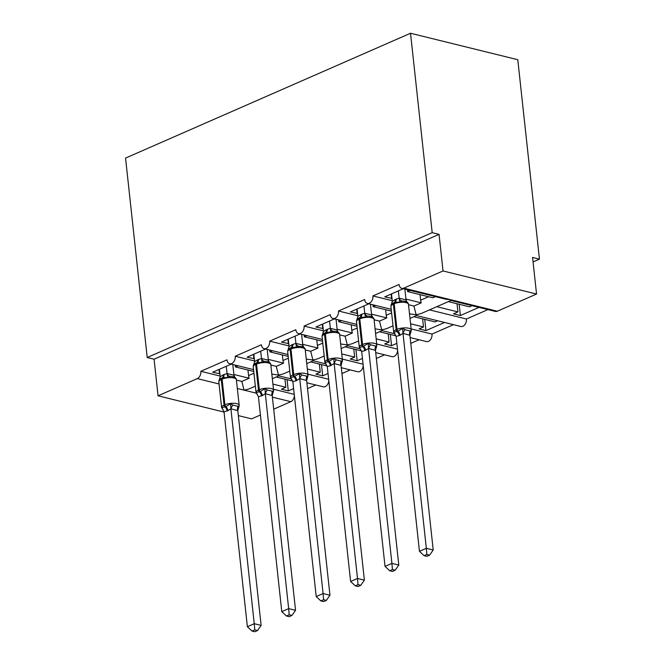 <?xml version="1.0" encoding="UTF-8"?>
<svg xmlns="http://www.w3.org/2000/svg" width="665" height="665" viewBox="0 0 665 665"><rect width="100%" height="100%" fill="white"/><g stroke="black" fill="none" stroke-linecap="round" stroke-linejoin="round"><path stroke-width="1" d="M517.786 59.717L539.448 259.134L532.574 257.438L536.547 294.03L497.312 311.22A5.869 4.048 -76.1 0 1 495.317 311.428L450.92 300.472L450.554 299.682L446.19 299.308L401.793 288.352A5.869 4.048 -76.1 0 0 403.796 288.144L443.031 270.954L439.058 234.363L432.183 232.667L410.521 33.25L517.786 59.717M533.064 261.935L539.448 259.134M276.258 377.005L292.716 381.062M293.614 388.584L288.302 390.912L287.081 379.673M284.944 379.15L285.834 387.288L281.428 389.216L288.302 390.912M285.834 387.288L272.916 384.096M273.473 389.233L294.238 394.353M315.809 384.985L307.521 388.618M271.835 374.129L278.477 375.068L278.834 375.858L291.137 378.892M270.838 365.019L276.274 366.357L278.477 375.068L283.232 373.946L289.765 371.078M401.793 288.352A5.869 4.048 -76.1 0 1 399.075 284.462L372.915 295.925A5.869 4.048 103.9 0 1 367.379 303.431A5.869 4.048 103.9 0 1 364.653 299.541L338.502 311.004A5.869 4.048 103.9 0 1 332.966 318.51A5.869 4.048 103.9 0 1 330.239 314.62L304.08 326.083A5.869 4.048 103.9 0 1 298.543 333.589A5.869 4.048 103.9 0 1 295.825 329.699L269.666 341.153A5.869 4.048 103.9 0 1 264.13 348.66A5.869 4.048 103.9 0 1 261.403 344.778L235.252 356.232L254.562 360.995M235.252 356.232A5.869 4.048 103.9 0 1 229.716 363.738A5.869 4.048 103.9 0 1 226.989 359.848L200.83 371.311L220.148 376.074M236.424 380.089L241.852 381.436L244.055 390.147L248.818 389.025L255.352 386.157M200.83 371.311A5.869 4.048 103.9 0 1 197.297 378.609L219.059 383.979M310.671 361.926L327.138 365.991M328.028 373.506L322.716 375.833L321.494 364.595M319.366 364.071L320.247 372.209L315.842 374.137L322.716 375.833M320.247 372.209L307.33 369.025M307.887 374.154L328.66 379.274M350.231 369.906L341.935 373.539M306.249 359.058L312.891 359.989L313.248 360.779L325.551 363.813M305.26 349.94L310.688 351.278L312.891 359.989L317.646 358.867L324.188 356.008M269.666 341.153L288.976 345.925M345.085 346.847L361.552 350.912M362.442 358.427L357.138 360.754L355.916 349.524M353.78 348.992L354.661 357.13L350.256 359.058L357.138 360.754M354.661 357.13L341.752 353.946M342.309 359.075L363.073 364.204M384.644 354.827L376.348 358.46M340.663 343.98L347.305 344.911L347.662 345.709L359.973 348.743M339.674 334.861L345.102 336.199L347.305 344.911L352.068 343.797L358.601 340.929M304.08 326.083L323.398 330.846M379.507 331.769L395.966 335.833M396.864 343.356L391.552 345.684L390.33 334.445M388.194 333.913L389.083 342.051L384.678 343.98L391.552 345.684M389.083 342.051L376.166 338.867M376.723 344.005L397.487 349.125M419.058 339.749L410.771 343.381M375.085 328.901L381.727 329.84L382.084 330.63L394.387 333.664M374.096 319.782L379.524 321.12L381.727 329.84L386.481 328.718L393.015 325.85M338.502 311.004L357.812 315.767M413.921 316.698L435.06 321.91L437.661 320.771M444.536 322.467L425.966 330.605L424.744 319.366M422.616 318.843L423.497 326.972L419.091 328.909L425.966 330.605M423.497 326.972L410.579 323.788M411.136 328.926L432.017 334.071A5.869 4.048 103.9 0 1 426.481 341.577L410.13 337.546M453.48 324.67L432.017 334.071M409.499 313.822L416.14 314.761L416.498 315.551L460.895 326.507A5.869 4.048 103.9 0 0 466.431 319L429.474 309.882M408.51 304.703L413.938 306.05L416.14 314.761L420.895 313.639L450.937 300.48M372.915 295.925L392.225 300.688M241.852 381.436L249.151 378.235L233.872 374.47M219.899 373.788L212.659 372.25L231.229 364.112M253.756 371.452L235.51 366.947L238.112 365.808M235.51 366.947L235.31 365.118M276.274 366.357L283.564 363.156L268.286 359.391M254.313 358.709L247.081 357.172L265.651 349.034M288.169 356.374L269.924 351.876L272.525 350.738M269.924 351.876L269.724 350.048M310.688 351.278L317.986 348.078L302.708 344.312M288.726 343.639L281.495 342.093L300.065 333.963M322.591 341.295L304.337 336.798L306.939 335.659M304.337 336.798L304.146 334.969M345.102 336.199L352.4 333.007L337.122 329.233M323.148 328.56L315.908 327.022L334.478 318.884M357.005 326.224L338.759 321.719L341.361 320.58M338.759 321.719L338.56 319.89M379.524 321.12L386.814 317.928L371.536 314.154M357.562 313.481L350.33 311.943L368.9 303.805M391.419 311.145L373.173 306.64L375.775 305.501M373.173 306.64L372.974 304.811M448.335 301.619L469.482 306.831L472.075 305.692M478.958 307.388L460.388 315.526L459.166 304.287M457.03 303.764L457.911 311.902L453.505 313.83L460.388 315.526M457.911 311.902L436.772 306.681M487.894 309.599L466.431 319M413.938 306.05L421.236 302.849L405.958 299.084M391.976 298.402L384.744 296.864L403.314 288.726M435.4 296.648L432.799 297.787L407.587 291.561L410.189 290.422M407.587 291.561L407.396 289.732M224.055 412.076L158.062 395.8L154.089 359.208L439.058 234.363M158.062 395.8L197.297 378.609M328.793 380.571A5.869 4.048 103.9 0 1 323.232 386.814L306.881 382.782M294.379 395.65A5.869 4.048 103.9 0 1 290.813 401.685L273.697 409.183M238.344 415.6L251.578 418.867L260.431 414.993M397.628 350.413A5.869 4.048 103.9 0 1 392.067 356.656L375.717 352.625M363.215 365.492A5.869 4.048 103.9 0 1 357.645 371.735L341.303 367.703M249.151 378.235A8.603 5.511 -113.7 0 1 248.56 375.6L247.954 370.023M283.564 363.156A8.603 5.511 -113.7 0 1 282.974 360.521L282.367 354.944M317.986 348.078A8.603 5.511 -113.7 0 1 317.388 345.443L316.789 339.865M352.4 333.007A8.603 5.511 -113.7 0 1 351.81 330.364L351.203 324.786M386.814 317.928A8.603 5.511 -113.7 0 1 386.224 315.285L385.617 309.715M154.089 359.208L147.214 357.512L125.552 158.087L410.521 33.25M421.236 302.849A8.603 5.511 -113.7 0 1 420.637 300.214L420.039 294.637M443.031 270.954L536.547 294.03M147.214 357.512L432.183 232.667M391.619 298.56L391.136 294.063M357.205 313.639L356.714 309.142M322.791 328.718L322.301 324.221M288.369 343.788L287.887 339.3M253.955 358.867L253.465 354.37M219.541 373.946L219.051 369.449M395.027 334.129L393.771 332.276L397.928 331.228L402.658 328.385L405.093 329.724L410.255 330.995L411.253 330.505L409.889 335.26L402.99 333.398L400.022 335.268L396.107 336.415L419.457 551.327L426.34 548.309L403.007 333.564M426.855 554.485L424.104 555.682L426.847 556.364L429.598 555.159L426.855 554.485L426.34 548.309L433.214 550.005L409.889 335.26M398.377 290.896L399.166 298.169L405.983 299.832L407.005 302.093M404.869 289.117L406.041 299.865M391.494 293.905L392.3 301.353L395.268 299.483L399.166 298.169M403.547 301.079L401.976 301.037L399.798 302.051L394.786 302.317A1.953 1.255 -113.7 0 1 394.786 302.317L393.954 302.683A1.953 1.255 66.3 0 0 393.954 302.683A1.953 1.255 66.3 0 0 393.364 304.138A8.412 2.851 173.8 0 0 390.92 306.507C390.837 304.686 391.851 303.415 393.954 302.683L394.777 302.326M396.099 299.125A4.306 2.751 -113.7 0 1 394.794 302.317L394.786 302.317A1.953 1.255 -113.7 0 0 394.195 303.772L393.364 304.138L396.149 329.749A1.953 1.255 66.3 0 0 397.096 331.586A4.306 2.751 -113.7 0 1 399.2 335.625M391.203 304.952L392.3 301.353M399.183 298.336L399.798 302.051M393.771 332.276L396.107 336.415M402.658 328.385L402.99 333.398M419.457 551.327L424.104 555.682M429.598 555.159L433.214 550.005M360.613 349.208L359.358 347.346L362.683 346.665L368.244 343.456L370.679 344.803L375.833 346.074L376.839 345.576L375.467 350.339L368.576 348.477L364.777 350.704L361.685 351.494L385.035 566.405L391.918 563.388L368.593 348.643M392.433 569.556L389.69 570.761L392.433 571.443L395.185 570.238L392.433 569.556L391.918 563.388L398.8 565.084L375.467 350.339M363.954 305.966L364.744 313.248L371.569 314.911L372.583 317.172M370.455 304.188L371.627 314.944M357.072 308.984L357.878 316.432L360.854 314.562L364.744 313.248M369.133 316.149L367.562 316.116L365.376 317.13L360.363 317.404A1.953 1.255 -113.7 0 1 360.372 317.396A4.306 2.751 -113.7 0 0 361.677 314.196M356.789 320.023L357.878 316.432M364.769 313.415L365.376 317.13M359.358 347.346L361.685 351.494M368.244 343.456L368.576 348.477M385.035 566.405L389.69 570.761M395.185 570.238L398.8 565.084M326.199 364.287L324.944 362.425L328.269 361.743L333.822 358.535L336.257 359.881L341.419 361.153L342.417 360.654L341.054 365.409L334.163 363.547L330.364 365.783L327.271 366.565L350.621 581.476L357.504 578.467L334.179 363.713M358.019 584.635L355.268 585.84L358.019 586.522L360.771 585.316L358.019 584.635L357.504 578.467L364.378 580.163L341.054 365.409M329.541 321.045L330.33 328.327L337.147 329.981L338.169 332.242M336.041 319.267L337.205 330.023M322.658 324.063L323.464 331.503L326.432 329.641L330.33 328.327M334.719 331.228L325.127 332.841A1.953 1.255 66.3 0 0 324.528 334.296A8.412 2.851 173.8 0 0 322.084 336.656C322.001 334.844 323.015 333.572 325.127 332.841L325.941 332.483M325.95 332.475L325.95 332.475A1.953 1.255 -113.7 0 0 325.36 333.93L324.528 334.296L327.313 359.906A1.953 1.255 66.3 0 0 328.269 361.743A4.306 2.751 -113.7 0 1 330.364 365.783M322.375 335.102L323.464 331.503M330.355 328.485L330.962 332.209M324.944 362.425L327.271 366.565M333.822 358.535L334.163 363.547M350.621 581.476L355.268 585.84M360.771 585.316L364.378 580.163M291.777 379.366L290.522 377.504L293.847 376.822L299.408 373.614L301.844 374.952L307.006 376.224L308.003 375.733L306.64 380.488L299.74 378.626L295.942 380.862L292.858 381.644L316.207 596.555L323.09 593.537L299.757 378.792M323.606 599.714L320.854 600.919L323.597 601.592L326.349 600.387L323.606 599.714L323.09 593.537L329.965 595.242L306.64 380.488M295.127 336.124L295.917 343.406L302.733 345.06L303.755 347.321M301.619 334.345L302.791 345.102M288.244 339.142L289.051 346.581L292.018 344.719L295.917 343.406M300.297 346.307L290.713 347.911A1.953 1.255 66.3 0 0 290.705 347.92A1.953 1.255 66.3 0 0 290.115 349.366A8.412 2.851 173.8 0 0 287.671 351.735C287.588 349.923 288.602 348.643 290.705 347.92L291.536 347.554A1.953 1.255 -113.7 0 0 290.946 349.009L290.115 349.366L292.899 374.985A1.953 1.255 66.3 0 0 293.847 376.822A4.306 2.751 -113.7 0 1 295.942 380.862M287.953 350.181L289.051 346.581M295.933 343.564L296.548 347.28M290.522 377.504L292.858 381.644M299.408 373.614L299.74 378.626M316.207 596.555L320.854 600.919M326.349 600.387L329.965 595.242M257.363 394.445L256.108 392.583L260.256 391.535L264.994 388.693L267.43 390.031L272.584 391.303L273.589 390.812L272.218 395.567L265.327 393.705L262.359 395.575L258.436 396.722L281.785 611.634L288.668 608.616L265.343 393.871M289.184 614.793L286.44 615.998L289.184 616.671L291.935 615.466L289.184 614.793L288.668 608.616L295.551 610.312L272.218 395.567M260.705 351.203L261.495 358.477L268.319 360.139L269.333 362.4M267.205 349.424L268.377 360.172M253.822 354.221L254.629 361.66L257.604 359.79L261.495 358.477M265.884 361.386L264.313 361.344L262.126 362.359L257.122 362.633A1.953 1.255 -113.7 0 1 257.122 362.633L256.291 362.99A1.953 1.255 66.3 0 0 255.701 364.445A8.412 2.851 173.8 0 0 253.249 366.814C253.166 364.994 254.18 363.722 256.291 362.99L257.114 362.633A1.953 1.255 -113.7 0 0 256.524 364.088L255.701 364.445L258.486 390.064A1.953 1.255 66.3 0 0 259.433 391.893A4.306 2.751 -113.7 0 1 261.528 395.933M253.54 365.26L254.629 361.66M261.52 358.643L262.126 362.359M256.108 392.583L258.436 396.722M264.994 388.693L265.327 393.705M281.785 611.634L286.44 615.998M291.935 615.466L295.551 610.312M222.95 409.515L221.694 407.662L225.842 406.614L230.572 403.771L233.008 405.11L238.17 406.382L239.167 405.891L237.804 410.646L230.913 408.784L227.937 410.654L224.022 411.801L247.372 626.713L254.254 623.695L230.93 408.95M254.77 629.871L252.018 631.068L254.77 631.75L257.521 630.545L254.77 629.871L254.254 623.695L261.129 625.391L237.804 410.646M226.291 366.282L227.081 373.555L233.897 375.218L234.92 377.479M232.792 364.503L233.955 375.251M219.408 369.291L220.215 376.739L223.182 374.869L227.081 373.555M231.47 376.465L229.899 376.423L227.713 377.437L222.7 377.703A1.953 1.255 -113.7 0 1 222.7 377.703L221.877 378.069A1.953 1.255 66.3 0 0 221.869 378.069A1.953 1.255 66.3 0 0 221.279 379.524A8.412 2.851 173.8 0 0 218.835 381.893C218.752 380.072 219.766 378.801 221.869 378.069L222.7 377.712A1.953 1.255 -113.7 0 0 222.11 379.158L221.279 379.524L224.063 405.135A1.953 1.255 66.3 0 0 225.019 406.972A4.306 2.751 -113.7 0 1 227.114 411.012M219.126 380.338L220.215 376.739M227.106 373.722L227.713 377.437M221.694 407.662L224.022 411.801M230.572 403.771L230.913 408.784M247.372 626.713L252.018 631.068M257.521 630.545L261.129 625.391M237.339 388.485L256.216 393.14M403.796 288.144L497.312 311.22M272.392 397.138L290.813 401.685M428.568 296.74L420.637 300.214M391.619 312.924L386.224 315.285M357.196 328.003L351.81 330.364M322.783 343.082L317.388 345.443M288.369 358.161L282.974 360.521M253.947 373.231L248.56 375.6M395.135 334.312L393.697 332.118A8.412 2.851 -6.2 0 1 396.149 329.749L396.972 329.391A8.412 2.851 -6.2 0 1 408.809 328.252A8.412 2.851 -6.2 0 1 411.253 329.94L408.468 304.329A8.412 2.851 173.8 0 0 406.024 302.642A8.412 2.851 173.8 0 0 394.195 303.772L396.972 329.391A1.953 1.255 -113.7 0 0 397.928 331.228A4.306 2.751 -113.7 0 1 400.022 335.268M395.268 299.483A4.306 2.751 -113.7 0 1 393.979 302.675M399.216 298.161A4.306 3.267 -100.3 0 0 401.976 301.037M405.983 299.832A4.306 2.386 -57.4 0 0 406.29 301.735M405.093 329.724A4.306 2.386 -57.4 0 0 403.065 333.597M410.255 330.995A4.306 3.267 -100.3 0 0 409.831 335.268M360.721 349.391L359.283 347.197A8.412 2.851 -6.2 0 1 361.735 344.827L362.558 344.47A8.412 2.851 -6.2 0 1 374.387 343.331A8.412 2.851 -6.2 0 1 376.831 345.019L374.054 319.4A8.412 2.851 173.8 0 0 371.61 317.72A8.412 2.851 173.8 0 0 359.773 318.851L358.95 319.217A8.412 2.851 173.8 0 0 356.498 321.586C356.415 319.765 357.429 318.493 359.541 317.762L359.541 317.762A1.953 1.255 66.3 0 0 358.95 319.217L361.735 344.827A1.953 1.255 66.3 0 0 362.683 346.665A4.306 2.751 -113.7 0 1 364.777 350.704M365.609 350.339A4.306 2.751 -113.7 0 0 363.514 346.299A1.953 1.255 -113.7 0 1 362.558 344.47L359.773 318.851A1.953 1.255 -113.7 0 1 360.363 317.404L359.541 317.762A4.306 2.751 -113.7 0 0 360.854 314.562M364.802 313.24A4.306 3.267 -100.3 0 0 367.562 316.116M371.569 314.911A4.306 2.386 -57.4 0 0 371.876 316.814M370.679 344.803A4.306 2.386 -57.4 0 0 368.651 348.676M375.833 346.074A4.306 3.267 -100.3 0 0 375.417 350.347M326.299 364.47L324.869 362.275A8.412 2.851 -6.2 0 1 327.313 359.906L328.144 359.541A8.412 2.851 -6.2 0 1 339.973 358.41A8.412 2.851 -6.2 0 1 342.417 360.098L339.632 334.478A8.412 2.851 173.8 0 0 337.188 332.799A8.412 2.851 173.8 0 0 325.36 333.93L328.144 359.541A1.953 1.255 -113.7 0 0 329.092 361.378A4.306 2.751 -113.7 0 1 331.187 365.418M326.432 329.641A4.306 2.751 -113.7 0 1 325.152 332.824M327.263 329.275A4.306 2.751 -113.7 0 1 325.966 332.475M330.38 328.319A4.306 3.267 -100.3 0 0 333.148 331.195M337.147 329.981A4.306 2.386 -57.4 0 0 337.463 331.893M336.257 359.881A4.306 2.386 -57.4 0 0 334.237 363.755M341.419 361.153A4.306 3.267 -100.3 0 0 341.004 365.426M291.885 379.54L290.447 377.354A8.412 2.851 -6.2 0 1 292.899 374.985L293.722 374.619A8.412 2.851 -6.2 0 1 305.559 373.489A8.412 2.851 -6.2 0 1 308.003 375.168L305.218 349.557A8.412 2.851 173.8 0 0 302.775 347.87A8.412 2.851 173.8 0 0 290.946 349.009L293.722 374.619A1.953 1.255 -113.7 0 0 294.678 376.457A4.306 2.751 -113.7 0 1 296.773 380.496M292.018 344.719A4.306 2.751 -113.7 0 1 290.73 347.903M292.849 344.354A4.306 2.751 -113.7 0 1 291.544 347.546M295.967 343.389A4.306 3.267 -100.3 0 0 298.726 346.274M302.733 345.06A4.306 2.386 -57.4 0 0 303.041 346.972M301.844 374.952A4.306 2.386 -57.4 0 0 299.815 378.834M307.006 376.224A4.306 3.267 -100.3 0 0 306.582 380.496M257.471 394.619L256.033 392.425A8.412 2.851 -6.2 0 1 258.486 390.064L259.308 389.698A8.412 2.851 -6.2 0 1 271.137 388.568A8.412 2.851 -6.2 0 1 273.581 390.247L270.805 364.636A8.412 2.851 173.8 0 0 268.361 362.949A8.412 2.851 173.8 0 0 256.524 364.088L259.308 389.698A1.953 1.255 -113.7 0 0 260.256 391.535A4.306 2.751 -113.7 0 1 262.359 395.575M257.604 359.79A4.306 2.751 -113.7 0 1 256.316 362.982M258.427 359.433A4.306 2.751 -113.7 0 1 257.131 362.625M261.553 358.468A4.306 3.267 -100.3 0 0 264.313 361.344M268.319 360.139A4.306 2.386 -57.4 0 0 268.627 362.043M267.43 390.031A4.306 2.386 -57.4 0 0 265.401 393.904M272.584 391.303A4.306 3.267 -100.3 0 0 272.168 395.575M223.049 409.698L221.62 407.504A8.412 2.851 -6.2 0 1 224.063 405.135L224.895 404.777A8.412 2.851 -6.2 0 1 236.723 403.638A8.412 2.851 -6.2 0 1 239.167 405.326L236.383 379.715A8.412 2.851 173.8 0 0 233.939 378.028A8.412 2.851 173.8 0 0 222.11 379.158L224.895 404.777A1.953 1.255 -113.7 0 0 225.842 406.614A4.306 2.751 -113.7 0 1 227.937 410.654M223.182 374.869A4.306 2.751 -113.7 0 1 221.902 378.061M224.014 374.511A4.306 2.751 -113.7 0 1 222.717 377.703M227.131 373.547A4.306 3.267 -100.3 0 0 229.899 376.423M233.897 375.218A4.306 2.386 -57.4 0 0 234.213 377.122M233.008 405.11A4.306 2.386 -57.4 0 0 230.988 408.983M238.17 406.382A4.306 3.267 -100.3 0 0 237.746 410.654M229.716 363.738L253.556 369.624M264.13 348.66L287.97 354.545M298.543 333.589L322.392 339.466M332.966 318.51L356.806 324.387M367.379 303.431L391.219 309.316M416.523 315.559L409.997 318.41M382.101 330.63L375.584 333.489M347.687 345.709L341.162 348.568M313.273 360.787L306.748 363.647M278.851 375.866L272.334 378.726M393.697 332.118L390.92 306.507M410.962 331.494L411.253 329.94M403.497 301.079C406.714 301.536 408.368 302.617 408.468 304.329M359.283 347.197L356.498 321.586M376.548 346.573L376.831 345.019M369.083 316.149C372.3 316.615 373.954 317.695 374.054 319.4M360.363 317.404L359.541 317.762M324.869 362.275L322.084 336.656M342.126 361.652L342.417 360.098M334.67 331.228C337.878 331.685 339.532 332.774 339.632 334.478M290.447 377.354L287.671 351.735M307.712 376.731L308.003 375.168M300.248 346.307C303.464 346.764 305.119 347.853 305.218 349.557M256.033 392.425L253.249 366.814M273.298 391.81L273.581 390.247M265.834 361.386C269.051 361.843 270.705 362.924 270.805 364.636M221.62 407.504L218.835 381.893M238.876 406.88L239.167 405.326M231.42 376.465C234.629 376.922 236.283 378.003 236.383 379.715"/></g></svg>
